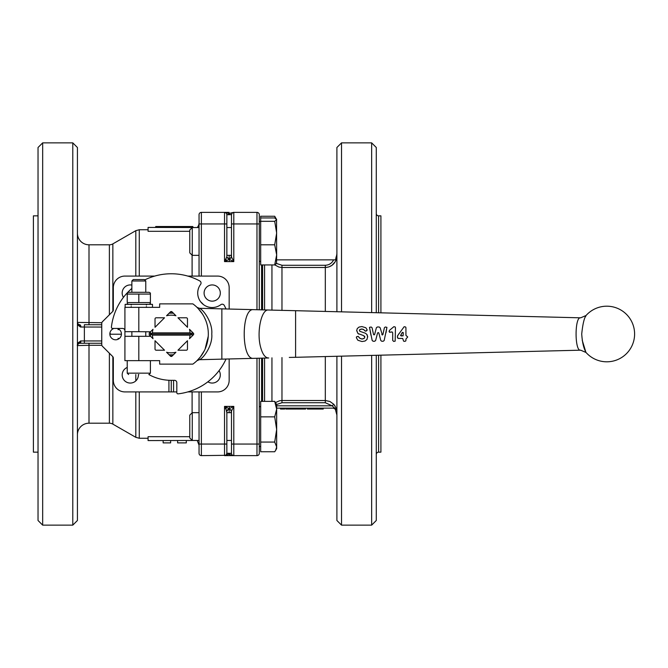 <?xml version="1.0" encoding="UTF-8"?>
<svg xmlns="http://www.w3.org/2000/svg" width="668" height="668" viewBox="0 0 668 668"><rect width="100%" height="100%" fill="white"/><g stroke="black" fill="none" stroke-linecap="round" stroke-linejoin="round"><path stroke-width="1" d="M171.659 227.429L171.659 226.51L170.499 226.51L170.499 227.429M171.659 226.51L173.354 226.51M155.836 226.51L155.435 227.429M156.98 227.429L156.98 226.51L155.727 226.51L155.727 227.429M162.892 226.51L163.969 226.51L163.969 227.429M173.196 227.429L173.196 226.51L182.489 226.51L182.489 227.429M190.104 226.51L190.664 226.51L190.664 227.429M190.664 226.51L192.776 226.51L192.776 227.429M192.776 226.51L193.161 227.429M182.489 226.51L190.28 226.51L190.28 227.429M174.941 226.51L174.941 227.429M180.569 226.51L180.569 227.429M163.969 226.51L164.796 226.51M169.797 226.51L169.906 227.429L169.914 226.51L164.386 226.51L164.386 227.429M170.039 226.51L170.039 227.429M156.98 226.51L162.975 226.51L162.975 227.429M198.246 227.537L148.079 227.429L148.079 231.303L189.779 231.303M305.627 409.05L305.627 408.14L307.38 408.14L307.38 409.05L308.407 409.05L308.407 408.14M308.683 408.14L308.407 409.05M295.131 408.14L295.131 409.05L296.433 409.05L296.433 408.14L297.001 409.05L297.001 408.14M295.131 409.05L294.413 409.05M294.638 408.14L294.638 409.05L285.871 409.05L285.871 408.14L284.743 408.14L284.743 409.05L284.025 409.05L284.025 408.14M284.025 409.05L283.574 408.14M283.574 409.05L282.94 409.05L282.94 408.14M282.94 409.05L280.568 409.05L280.568 408.14M280.568 409.05L280.134 408.14L276.661 408.14L334.1 408.14L333.891 407.455L336.305 409.734C336.689 409.292 335.862 407.48 333.808 404.307L329.984 401.518L325.316 400.508L329.967 401.51L333.808 404.307L335.069 406.044M303.13 408.14L303.13 409.05L305.092 409.05L305.092 408.14M303.13 409.05L297.001 409.05M314.636 409.05L315.563 409.05L315.563 408.14L316.106 409.05M309.008 409.05L315.096 409.05L315.096 408.14M308.733 409.05L308.733 408.14M316.49 408.14L316.49 409.05L323.228 409.05L323.228 408.14L333.34 408.14L336.305 409.734L335.344 409.292L336.897 415.087M316.766 409.05L315.947 409.05L315.947 408.14M400.625 335.603L400.658 334.944L401.201 335.979L403.105 335.804L403.28 332.631L402.386 332.347L400.625 335.603L403.105 335.77L403.28 332.656L402.386 332.38L401.577 333.582M405.935 340.388L405.651 341.089L404.265 341.381L403.572 341.089L402.687 338.442L398.404 338.442L397.427 337.44L397.594 335.737L404.148 326.719L405.651 327.011L405.935 327.712L405.935 335.369L407.714 336.981L405.935 339.052L405.935 340.388M405.935 335.369L407.714 336.923M405.935 335.344L406.528 335.946M397.71 338.15L397.418 336.254L399.013 333.608M403.572 341.089L402.687 338.442M367.692 337.064L367.133 334.76L365.563 333.29L359.835 331.286L359.409 330.409L359.86 329.508L361.822 328.982L363.634 329.474L365.204 331.044L366.966 330.585L367.108 329.733L365.872 327.763L361.847 326.56L359.05 327.07L357.28 328.539L356.67 330.602L357.973 333.516L363.501 335.57L364.828 337.073L364.127 338.467L362.039 339.068L359.96 338.392L358.106 336.371L356.503 336.889L356.37 337.724L357.881 340.262L362.014 341.54L365.104 341.006L367.016 339.394L367.65 336.296M367.692 337.006L366.841 334.342M359.401 330.468L359.86 329.591L361.814 329.074L363.626 329.558L365.204 331.094L366.206 331.052L367.108 329.733M356.679 330.318L357.964 333.524L358.925 334.142M364.528 336.163L364.828 337.014L364.118 338.384L362.031 338.977L359.96 338.317L358.106 336.33L356.495 336.839L356.37 337.724M364.536 336.196L364.828 337.014M389.135 331.462L389.72 330.151L393.853 326.685L395.164 326.969L395.456 327.679L395.164 341.131L393.677 341.423L392.692 340.421L392.692 332.823L392.191 331.946L389.603 332.305L389.135 331.002M391.189 331.971L389.594 332.338L389.135 331.503M392.692 340.388L392.692 332.848L392.183 331.988L391.189 332.013M375.032 332.931L374.631 334.476L374.063 334.91L373.521 334.451L372.084 327.763L371.132 326.986L369.488 327.362L372.185 340.496L373.128 341.256L374.681 341.256L375.616 340.521L377.57 333.04L378.205 332.539L378.848 333.04L380.802 340.521L381.745 341.256L383.232 341.256L384.175 340.496L386.922 327.362L385.336 326.986L384.384 327.763L382.923 334.543L382.363 334.977L380.134 327.738L379.19 326.986L377.336 326.986L376.393 327.721L374.623 334.468L374.055 334.893L373.512 334.443M377.562 333.056L378.205 332.564L378.839 333.056L379.374 335.052M377.57 333.04L378.205 332.564M386.004 332.789L386.922 327.362M383.323 332.647L382.914 334.534L382.372 335.002L381.812 334.559L382.363 334.977M374.055 334.893L373.521 334.451M369.488 327.362L370.949 335.211M580.684 317.826L438.158 314.261L580.684 317.826C574.555 316.048 574.547 351.944 580.684 350.174L295.598 357.305L295.598 310.695L268.761 310.036M438.158 314.261L295.598 310.695L295.598 357.305L289.286 357.422L295.598 357.305M204.483 350.424L200.275 357.054L196.976 360.687L199.306 359.71C203.047 358.866 212.908 345.523 211.764 334C212.867 322.477 203.072 309.134 199.306 308.29L221.859 308.858L221.859 359.142L253.431 358.357C241.148 359.868 241.148 308.14 253.431 309.643L210.579 308.574M198.997 309.418L196.976 307.322L199.306 308.29M208.316 333.491L208.316 334.443A37.066 37.066 0 0 0 192.86 303.882L159.66 303.882L159.66 307.355L138.81 307.355L138.81 331.687L150.517 331.796A20.85 20.85 0 0 0 150.4 334L152.438 335.161A18.846 18.846 0 0 0 152.997 338.684L150.626 336.313L124.916 336.313L124.916 360.645L159.66 360.645L159.66 364.118L192.86 364.118A37.066 37.066 0 0 0 208.316 334.443M198.12 308.466L202.496 314.06M196.985 360.678L199.306 359.71L253.431 358.357M268.736 357.964L268.386 357.981C265.179 357.764 262.633 354.307 260.745 347.611C256.378 332.839 261.205 309.117 268.386 310.019L221.859 308.858M125.141 307.355L125.141 304.349L152.479 304.349L152.479 307.355M127.229 302.579L138.81 302.579L138.81 294.07L127.229 294.07L127.229 293.035L127.229 302.579M156.187 317.784A1.161 1.161 0 0 0 155.026 318.945L155.026 327.287L164.528 317.784L156.187 317.784M175.926 315.747L172.068 311.881A1.161 1.161 0 0 0 170.432 311.881L166.566 315.747A18.846 18.846 0 0 1 175.926 315.747L173.446 313.267A20.85 20.85 0 0 0 169.046 313.267L166.566 315.747M187.123 318.118A1.161 1.161 0 0 0 186.305 317.784L177.964 317.784L187.466 327.287L187.466 318.945A1.161 1.161 0 0 0 187.123 318.118M189.503 338.684L193.361 334.818A1.161 1.161 0 0 0 193.361 333.182L189.503 329.316A18.846 18.846 0 0 1 190.054 332.839L192.1 334A20.85 20.85 0 0 1 191.983 336.204L189.503 338.684A18.846 18.846 0 0 0 190.054 335.161L152.438 335.161M186.305 350.216A1.161 1.161 0 0 0 187.466 349.055L187.466 340.713L177.964 350.216L186.305 350.216M166.566 352.253L170.432 356.119A1.161 1.161 0 0 0 172.068 356.119L175.926 352.253A18.846 18.846 0 0 1 166.566 352.253L169.046 354.733A20.85 20.85 0 0 0 173.446 354.733L175.926 352.253M155.026 349.055A1.161 1.161 0 0 0 156.187 350.216L164.528 350.216L155.026 340.713L155.026 349.055M144.714 279.925A60.237 60.237 0 0 1 199.832 280.977A2.313 2.313 0 0 1 200.584 284.401A14.479 14.479 0 0 0 220.849 304.658A2.313 2.313 0 0 1 224.273 305.418A60.237 60.237 0 0 1 226.018 308.933M124.916 330.76A2.313 2.313 0 0 0 122.595 328.439L112.55 328.439A1.161 1.161 0 0 1 111.406 327.153A60.237 60.237 0 0 1 131.863 288.426M226.018 359.067A60.237 60.237 0 0 1 178.097 393.844A1.161 1.161 0 0 1 176.811 392.692L176.811 382.655A2.313 2.313 0 0 0 174.49 380.334L171.25 380.334L171.25 391.916L168.929 391.916L168.929 380.276M172.194 355.986A22.011 22.011 0 0 1 170.298 355.986M170.298 312.014A22.011 22.011 0 0 1 172.194 312.014M145.766 336.313L145.766 331.687M131.863 331.687L131.863 336.313M127.229 360.645L127.229 373.153L150.4 373.153L150.4 360.645M117.267 328.439A5.795 5.795 0 0 1 115.647 339.795A5.795 5.795 0 0 1 114.019 328.439M119.013 329.291L118.127 329.7L118.044 328.731M112.75 328.982A5.795 5.795 0 0 0 109.878 333.441L110.679 334L109.878 334.559A5.795 5.795 0 0 0 115.647 339.795M127.229 293.035L128.506 292.3L149.123 292.3L150.4 293.035L150.4 294.07L138.81 294.07M138.81 302.579L150.4 302.579L150.4 293.035M138.81 374.539C151.962 374.539 151.962 374.539 138.81 374.539C125.659 374.539 125.659 374.539 138.81 374.539M138.393 374.539A8.108 8.108 0 0 1 130.293 383.065A8.108 8.108 0 0 1 127.229 367.45M123.43 297.369A8.108 8.108 0 0 1 131.863 285.086M145.766 292.3L145.766 280.977L144.338 279.558L133.283 279.558L131.863 280.977L131.863 292.3M204.091 293.043A8.108 8.108 0 0 1 212.199 284.935A8.108 8.108 0 0 1 220.315 293.043A8.108 8.108 0 0 1 212.199 301.151A8.108 8.108 0 0 1 204.091 293.043M219.062 370.631A8.108 8.108 0 0 1 207.882 381.812M200.667 301.794A43.62 43.62 0 0 1 203.456 304.583M582.212 340.229L585.794 351.952C583.615 348.053 582.254 342.066 581.719 334C582.73 324.214 584.174 318.051 586.045 315.505L585.494 316.716M197.277 227.429A6.947 6.947 0 0 0 199.047 222.795M109.385 314.77L109.385 244.805A6.947 6.947 0 0 0 112.85 243.878L112.85 311.28M109.385 353.23L109.385 423.195A6.947 6.947 0 0 1 112.85 424.122L135.813 437.331L135.813 391.916M192.267 227.537L189.779 230.026L189.779 252.855L192.267 255.343L192.267 227.537L199.047 227.537M192.267 412.657L189.779 415.145L189.779 437.974L192.267 440.462L192.267 412.657L199.047 412.657M226.861 257.213A2.313 2.313 180 0 1 226.853 256.971L226.853 223.955L226.869 256.821L224.531 261.606L229.166 259.284L233.8 261.606L231.487 256.971L231.487 223.955L231.487 256.971A2.313 2.313 0 0 1 231.47 257.213M226.844 453.388L226.853 453.355A2.313 2.313 0 0 1 226.168 454.95L226.853 453.313L227.529 453.288L226.853 453.355L226.853 411.029L226.168 409.676L226.853 412.657L231.487 412.657M80.903 340.947L78.131 342.767L77.421 345.581L78.098 343.945L79.417 343.294L84.368 343.269L84.368 340.947L80.903 340.947A2.313 1.152 90 0 1 79.742 343.269L101.745 343.269M231.47 410.787A2.313 2.313 -0 0 1 231.487 411.029L231.487 444.045L231.487 411.029L233.8 406.394L229.166 408.716L224.531 406.394L226.168 409.676M101.845 322.711L77.421 322.419L78.131 325.224L80.41 327.003L79.417 324.706L78.098 324.055L77.421 322.477M77.421 233.224A11.581 11.581 0 0 0 89.003 244.805L89.003 324.731M89.003 343.269L89.003 345.289L77.421 345.581C76.929 345.314 77.488 344.579 79.1 343.352L77.947 344.112M77.421 434.776A11.581 11.581 0 0 1 89.003 423.195L89.003 345.289L101.845 345.289M226.669 213.785L226.853 214.645L229.166 214.645L230.552 213.034L229.166 214.729L227.78 213.034L224.531 212.374L229.166 212.374L224.531 212.374L224.531 223.955L226.853 223.955L226.853 226.385L226.853 214.687L229.166 214.729M226.853 411.446L226.853 411.029A2.313 2.313 180 0 1 226.861 410.787M231.487 440.462L231.487 444.045L231.487 440.462L226.853 440.462L226.853 441.615L226.853 411.496M72.787 525.131L72.787 142.868L77.421 147.503L77.421 520.497L72.787 525.131L42.669 525.131L42.669 142.868L38.034 147.503L38.034 520.497L42.669 525.131M229.525 453.347L226.853 455.317L229.166 453.355L230.552 454.966L233.8 455.626A2.313 2.313 0 0 1 232.163 454.95L231.671 454.215M231.278 257.506L231.487 256.646M259.284 309.785L259.284 214.687A2.313 2.313 0 0 0 256.971 212.374L233.8 212.374A2.313 2.313 0 0 0 231.487 214.687L232.163 213.05A2.313 2.313 0 0 0 231.487 214.687L231.487 227.537L231.487 214.687L230.802 214.712M231.487 411.354L231.17 410.344L231.487 411.354M226.853 453.313L226.168 454.95L224.531 455.626L233.8 455.626A2.313 2.313 0 0 1 231.487 453.355L230.802 453.288M225.817 212.758L224.531 212.374L226.168 213.05A2.313 2.313 0 0 1 226.853 214.687L226.853 223.955L226.853 214.687L227.396 214.712M259.284 223.955L233.8 223.955L233.8 212.374L230.552 213.034M232.088 213.125L233.8 212.374A2.313 2.313 0 0 0 232.163 213.05L231.487 214.645L229.166 214.645L229.166 212.374M38.034 215.847L33.4 215.847L33.4 452.152L38.034 452.152M231.487 227.537L231.487 224.064L231.487 227.537L226.853 227.537L226.853 226.385M276.661 263.259L274.698 264.937L276.661 254.867L276.544 263.643M276.661 409.125L276.661 448.57L275.625 450.366L276.661 446.909L274.698 442.066L276.661 429.474L274.698 416.874L276.661 409.125L274.698 401.368L276.661 404.549L276.661 409.125M325.316 356.562L325.316 402.729L332.105 405.818L333.891 407.455M336.079 258.675L336.079 257.188L335.545 259.86L336.079 258.675M335.252 261.714L331.929 265.363L328.79 266.941L325.316 267.492C330.518 267.183 334.125 264.645 336.129 259.86L336.079 260.011M336.897 252.913A11.581 11.581 0 0 1 336.079 257.188M341.532 356.153L341.532 525.131L336.897 520.497L336.897 356.269M371.65 312.599L371.65 142.868L341.532 142.868L341.532 311.847M376.284 312.716L376.284 147.503L371.65 142.868M378.597 312.774L378.597 215.847A2.313 2.313 0 0 1 376.284 213.526M378.597 355.226L378.597 452.152A2.313 2.313 0 0 0 376.284 454.474M380.91 312.833L380.91 215.847L378.597 215.847M378.597 452.152L380.91 452.152L380.91 355.167M376.284 355.284L376.284 520.497L371.65 525.131L371.65 355.401M336.897 311.731L336.897 147.503L341.532 142.868M276.661 405.818L332.105 405.818L333.808 404.307M336.129 259.86L333.633 259.86C331.887 263.276 329.115 265.079 325.316 265.271L281.971 265.271L281.971 267.492L325.316 267.492L325.316 265.271M333.633 259.86L276.661 259.86M274.765 264.904L278.948 267.075L281.971 267.492L281.971 310.428M325.316 400.508L281.971 400.508L279.591 400.767L275.5 402.537M276.544 219.238L276.661 254.867L274.698 244.805L276.661 233.057L274.698 221.308L276.661 219.63L274.698 216.248L275.6 218.411M274.698 416.874L260.679 416.874L260.679 451.752L274.698 451.752L275.625 450.366M276.661 219.63L274.698 217.943L260.679 217.943L260.679 216.248L274.698 216.248M260.679 442.066L274.698 442.066M260.679 416.874L260.679 401.368L274.698 401.368M274.698 264.937L260.679 264.937L260.679 217.943M260.679 221.308L274.698 221.308M260.679 244.805L274.698 244.805M256.971 358.265L256.971 455.626L233.8 455.626L233.8 444.045L231.487 444.045L231.487 453.313A2.313 2.313 0 0 0 232.163 454.95A2.313 2.313 0 0 1 231.487 453.355L226.853 453.355A2.313 2.313 0 0 1 226.168 454.95L225.65 455.342M258.608 454.95A2.313 2.313 0 0 0 259.284 453.313A2.313 2.313 0 0 1 256.971 455.626A2.313 2.313 0 0 0 258.608 454.95A2.313 2.313 0 0 1 256.971 455.626A2.313 2.313 0 0 0 259.284 453.313L259.284 358.207M258.608 213.05A2.313 2.313 0 0 1 259.284 214.687A2.313 2.313 0 0 0 256.971 212.374L256.971 309.735M231.487 411.029L229.166 408.716L226.853 411.029M231.487 256.971L229.166 259.284L226.853 256.971M199.047 391.916L199.047 444.045L201.369 444.045L201.369 455.626A2.313 2.313 0 0 1 199.724 454.95A2.313 2.313 0 0 0 201.369 455.626L225.692 455.317M170.624 440.571L170.624 442.884L163.142 442.884L163.142 440.571M186.305 440.571L186.305 442.884L177.621 442.884L177.621 440.571M79.417 343.294L80.41 340.997M78.323 324.256A2.313 2.313 0 0 0 79.417 324.706L78.69 324.481M80.41 327.003L101.745 327.053M80.903 327.053A2.313 1.152 90 0 0 79.742 324.731L79.417 324.706M226.853 214.687A2.313 2.313 0 0 0 226.168 213.05A2.313 2.313 0 0 1 226.853 214.687A2.313 2.313 0 0 0 224.531 212.374L225.584 212.616M201.369 276.084L201.369 212.374L224.531 212.374A2.313 2.313 0 0 1 226.168 213.05M101.745 324.731L84.368 324.731L84.368 340.947L101.745 340.947M199.047 444.045L199.047 453.313A2.313 2.313 0 0 0 199.724 454.95M199.047 214.687A2.313 2.313 0 0 1 201.369 212.374A2.313 2.313 0 0 0 199.047 214.687L199.047 276.084M198.246 440.462L148.079 440.571L148.079 436.697L189.779 436.697M187.791 391.916L217.584 391.916A11.581 11.581 0 0 0 229.166 380.334L229.166 359M229.166 308.992L229.166 287.666A11.581 11.581 0 0 0 217.584 276.084L187.791 276.084M131.863 280.977L145.766 280.977M173.563 380.334L173.563 391.916L171.25 391.916M173.563 391.916L176.811 391.916M154.7 276.084L124.916 276.084A11.581 11.581 0 0 0 113.326 287.666L113.326 309.877A2.313 2.313 0 0 1 112.65 311.513L102.421 321.734A2.313 2.313 0 0 0 101.745 323.379L101.745 344.621A2.313 2.313 0 0 0 102.421 346.266L112.65 356.487A2.313 2.313 0 0 1 113.326 358.123L113.326 380.334A11.581 11.581 0 0 0 124.916 391.916L168.929 391.916M118.044 339.269L118.127 338.3L119.013 338.709M150.626 336.313L150.517 336.204A20.85 20.85 0 0 1 150.4 334L152.438 332.839L190.054 332.839M189.503 329.316L191.983 331.796A20.85 20.85 0 0 1 192.1 334L190.054 335.161M192.1 334L150.4 334M152.438 332.839A18.846 18.846 0 0 1 152.997 329.316L150.626 331.687M150.4 302.579L150.4 303.606L150.4 302.579M150.517 336.204L149.256 334.944A22.011 22.011 0 0 1 149.256 333.056L150.517 331.796M193.236 333.056A22.011 22.011 0 0 1 193.236 334.944M138.81 307.355L124.916 307.355L124.916 334A46.334 46.334 0 0 0 124.966 336.313M148.814 374.539A46.334 46.334 0 0 0 171.25 380.334M124.916 331.687L138.81 331.687M231.487 223.955L233.8 223.955L233.8 261.606L229.166 261.606L229.541 259.259M171.142 226.51L171.142 227.429M171.267 226.51L171.267 227.429M171.843 226.51L171.843 227.429M172.294 226.51L172.294 227.429M172.828 226.51L172.828 227.429M156.462 226.51L156.462 227.429M163.802 226.51L163.802 227.429M180.995 226.51L180.995 227.429M181.521 226.51L181.521 227.429M191.641 226.51L191.641 227.429M182.79 226.51L182.79 227.429M183.683 226.51L183.683 227.429M185.078 226.51L185.078 227.429M186.848 226.51L186.848 227.429M189.645 226.51L189.645 227.429M173.83 226.51L173.83 227.429M174.298 226.51L174.298 227.429M175.216 226.51L175.216 227.429M175.642 226.51L175.642 227.429M178.556 226.51L178.556 227.429M179.099 226.51L179.099 227.429M179.934 226.51L179.934 227.429M180.385 226.51L180.385 227.429M164.57 226.51L164.57 227.429M165.021 226.51L165.021 227.429M168.578 226.51L168.578 227.429M169.204 226.51L169.204 227.429M169.989 226.51L169.989 227.429M162.065 226.51L162.065 227.429M157.882 226.51L157.882 227.429M159.978 226.51L159.978 227.429M295.715 409.05L295.715 408.14M295.565 409.05L295.565 408.14M294.922 409.05L294.922 408.14M284.535 409.05L284.535 408.14M281.846 409.05L281.846 408.14M294.296 409.05L294.296 408.14M293.294 409.05L293.294 408.14M291.716 409.05L291.716 408.14M289.728 409.05L289.728 408.14M286.589 409.05L286.589 408.14M304.374 409.05L304.374 408.14M303.848 409.05L303.848 408.14M302.821 409.05L302.821 408.14M302.337 409.05L302.337 408.14M299.064 409.05L299.064 408.14M298.446 409.05L298.446 408.14M297.51 409.05L297.51 408.14M314.887 409.05L314.887 408.14M314.377 409.05L314.377 408.14M310.378 409.05L310.378 408.14M309.668 409.05L309.668 408.14M308.892 409.05L308.892 408.14M308.791 409.05L308.791 408.14M317.509 409.05L317.509 408.14M322.21 409.05L322.21 408.14M319.855 409.05L319.855 408.14M121.434 334.209L110.37 334.217M112.85 243.878L135.813 230.669L135.813 276.084M135.813 230.669L139.278 229.742L139.278 276.084M192.1 255.168L192.1 276.084M226.853 444.045L201.369 444.045L201.369 391.916M225.692 259.284L226.853 260.445L226.853 261.606L224.531 261.606L224.531 223.955L199.047 223.955M229.541 408.741L229.166 406.394L226.853 406.394L226.853 407.555L225.692 408.716M231.17 255.343L231.17 257.656A2.313 2.313 0 0 1 230.802 258.14L229.166 258.817L227.529 258.14L226.869 256.821M226.869 411.179A2.313 2.313 180 0 1 229.166 409.183L229.166 412.657M259.284 444.045L233.8 444.045L233.8 406.394L229.166 406.394M226.853 212.374L225.692 212.683M233.75 455.626L229.166 455.626L229.166 453.355M231.17 412.657L231.17 410.344A2.313 2.313 180 0 0 231.312 410.561A2.313 2.313 180 0 1 231.17 410.344A2.313 2.313 -0 0 0 230.802 409.86L229.166 409.183M232.163 454.95A2.313 2.313 0 0 1 231.487 453.313M261.597 309.843L261.597 264.937M261.597 401.368L261.597 358.148M262.582 309.868L262.582 264.937M264.586 401.368L264.586 358.073M264.586 309.919L264.586 264.937M262.582 401.368L262.582 358.123M271.943 310.161L271.943 264.937M281.971 357.572L281.971 402.729L325.316 402.729M276.627 404.499L281.971 402.729M325.316 311.438L325.316 267.492M281.971 265.271L276.635 263.501M271.943 401.368L271.943 357.831M229.166 255.343L229.166 258.817M227.529 453.288L229.166 453.271L227.529 453.288M226.168 454.95L224.531 455.626L224.531 406.394L226.853 406.394M226.853 261.606L229.166 261.606M112.85 356.72L112.85 424.122M192.1 391.916L192.1 412.832M139.278 391.916L139.278 438.258L135.813 437.331M135.813 374.539L135.813 380.894M138.81 336.313L138.81 360.645M170.089 227.429L170.089 226.51M308.875 408.14L308.875 409.05M197.761 308.098L198.73 309.125M204.358 317.342L205.886 320.799M208.249 336.221L205.076 349.155M268.586 310.027L295.598 310.695M146.342 306.662L147.035 307.355M131.287 305.042L130.586 304.349M128.506 304.349L127.229 303.606M150.4 373.153L149.006 374.539M580.684 350.182L586.045 352.495A27.797 27.797 0 0 0 634.6 334A27.797 27.797 0 0 0 586.045 315.505L580.684 317.818M148.079 229.742L139.278 229.742M192.267 255.343L199.047 255.343M226.853 255.343L231.487 255.343M259.284 261.363L260.679 261.363M259.284 406.637L260.679 406.637M341.532 525.131L371.65 525.131M259.284 446.483L260.679 446.483M259.284 221.517L260.679 221.517M72.787 142.868L42.669 142.868M109.385 423.195L89.003 423.195M109.385 244.805L89.003 244.805M192.267 440.462L199.047 440.462M197.277 440.571L199.047 445.205M148.079 438.258L139.278 438.258M268.469 310.019L253.523 309.643M268.452 357.981L253.506 358.357M127.229 373.153L128.615 374.539M208.157 337.423L207.857 339.812M149.123 304.349L150.4 303.606M146.342 305.042L147.035 304.349M131.287 306.662L130.586 307.355"/></g></svg>
